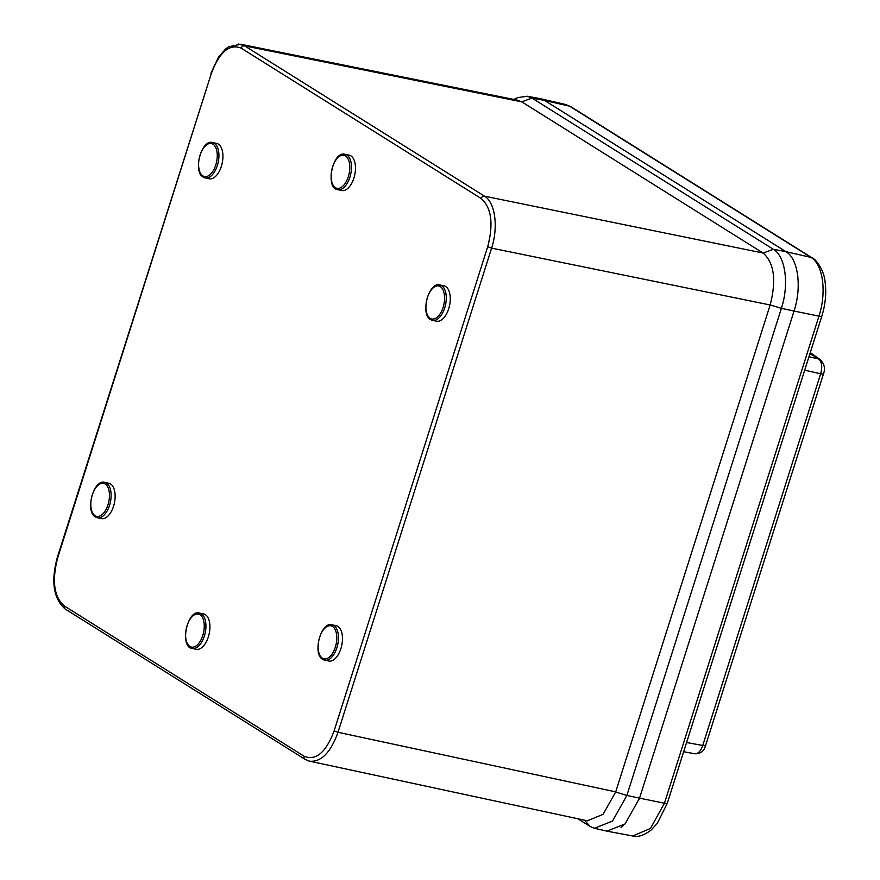 <?xml version="1.0" encoding="UTF-8"?>
<svg xmlns="http://www.w3.org/2000/svg" width="880" height="880" viewBox="0 0 880 880"><rect width="100%" height="100%" fill="white"/><g stroke="black" fill="none" stroke-linecap="round" stroke-linejoin="round"><path stroke-width="1.32" d="M517.968 97.559L527.296 96.239L539.88 98.593L544.61 100.452L785.972 251.669C798.16 258.643 801.999 287.001 794.046 311.047L781.385 308.363L770.187 304.887C776.512 280.137 774.169 262.867 763.136 253.066L521.796 101.86L531.982 98.087L773.355 249.304C785.477 256.234 789.294 284.438 781.385 308.363L626.868 795.454L612.491 821.106L594.407 828.267L590.249 826.529L577.874 818.774M615.681 791.923L770.165 304.931M632.742 835.978L650.43 828.465L664.455 803.231L818.972 316.14L794.046 311.047L639.54 798.149L626.868 795.454L615.67 791.978L603.086 814.33L587.389 820.798M517.715 100.243L521.774 101.838M199.617 613.085L203.621 613.921A18.062 9.493 101.8 0 1 205.326 614.625A18.062 9.493 101.8 0 1 208.835 635.239A18.062 9.493 101.8 0 1 196.262 649.297L192.247 648.461C179.234 647.229 187.198 609.026 199.617 613.085A18.062 9.493 101.8 0 1 201.322 613.789A18.062 9.493 101.8 0 1 204.831 634.403A18.062 9.493 101.8 0 1 192.247 648.461M345.147 154.319L349.162 155.155A18.062 9.493 101.8 0 1 350.867 155.848A18.062 9.493 101.8 0 1 354.376 176.462A18.062 9.493 101.8 0 1 341.792 190.52L337.777 189.684C324.775 188.452 332.728 150.249 345.147 154.319A18.062 9.493 101.8 0 1 346.852 155.012A18.062 9.493 101.8 0 1 350.361 175.626A18.062 9.493 101.8 0 1 337.777 189.684M332.145 624.833C321.024 620.994 312.092 654.137 322.795 659.395L328.79 661.045A18.062 9.493 -78.2 0 0 341.374 646.976A18.062 9.493 -78.2 0 0 337.865 626.362A18.062 9.493 -78.2 0 0 336.16 625.669L332.145 624.833A18.062 9.493 101.8 0 1 333.85 625.526A18.062 9.493 101.8 0 1 337.359 646.14A18.062 9.493 101.8 0 1 324.775 660.209A18.062 9.493 101.8 0 1 323.07 659.516M104.808 482.405C93.698 478.555 84.755 511.709 95.458 516.967L97.438 517.781A18.062 9.493 101.8 0 0 110.022 503.712A18.062 9.493 101.8 0 0 106.513 483.098A18.062 9.493 101.8 0 0 104.808 482.405L108.823 483.241A18.062 9.493 101.8 0 1 110.528 483.934A18.062 9.493 101.8 0 1 114.037 504.548A18.062 9.493 101.8 0 1 101.453 518.617L97.438 517.781A18.062 9.493 101.8 0 1 95.733 517.077M439.945 284.999C428.835 281.16 419.892 314.303 430.595 319.561L432.575 320.375A18.062 9.493 101.8 0 0 445.555 304.623A18.062 9.493 101.8 0 0 439.945 284.999L443.96 285.835A18.062 9.493 101.8 0 1 449.57 305.459A18.062 9.493 101.8 0 1 436.59 321.211L432.575 320.375A18.062 9.493 101.8 0 1 430.87 319.682M212.608 142.571C201.498 138.732 192.555 171.875 203.258 177.133L209.253 178.783A18.062 9.493 -78.2 0 0 222.233 163.031A18.062 9.493 -78.2 0 0 216.623 143.407L212.608 142.571A18.062 9.493 101.8 0 1 218.218 162.195A18.062 9.493 101.8 0 1 205.249 177.947A18.062 9.493 101.8 0 1 203.544 177.243M794.046 311.047L639.54 798.149L625.075 823.944L606.892 831.138L594.407 828.267M527.296 96.239L531.982 98.087L544.61 100.452L785.972 251.669L773.355 249.304L763.136 253.066M821.81 316.195A6.017 0.979 -162.4 0 1 818.972 316.14C826.815 292.237 823.075 264.396 810.986 257.411A6.017 5.027 -57.9 0 1 812.295 257.95C814.374 258.126 823.823 268.29 825.099 281.963C826.529 293.04 825.44 304.447 821.821 316.184L667.304 803.275A6.017 0.979 -162.4 0 1 664.455 803.231L639.54 798.149L639.21 799.139M623.282 825.638L621.06 827.431M565.488 104.467L540.419 98.703L544.61 100.452L569.613 106.194L565.477 104.467M797.544 274.208L797.874 276.914M694.716 753.753L694.782 753.764C698.093 753.929 700.744 751.168 702.746 745.47L820.655 373.78C822.547 366.707 821.876 361.768 818.642 358.941L808.951 356.752M521.818 101.871L244.618 45.87L484.528 196.174L763.081 253.033M770.154 304.986L491.601 248.127L338.008 732.281L615.703 791.879M334.114 730.884L487.696 246.73C493.669 223.718 491.48 207.636 481.129 198.484L241.219 48.18C229.46 43.472 219.483 51.931 211.299 73.568L57.717 557.722C51.744 580.723 53.933 596.805 64.284 605.957L304.194 756.272C315.953 760.969 325.93 752.51 334.114 730.884L338.008 732.281C330.726 752.455 321.288 762.102 309.705 761.233L308.418 760.87M481.129 198.484A3.014 2.519 -57.9 0 1 484.528 196.174C495.165 202.312 498.531 227.073 491.601 248.127L487.696 246.73M238.447 44L244.618 45.87A3.014 2.519 122.1 0 0 241.219 48.18M304.194 756.272A3.014 2.519 122.1 0 0 305.096 759.341L309.628 761.189L587.367 820.809M305.096 759.341L65.197 609.037A3.014 2.519 -57.9 0 1 64.284 605.957M65.197 609.037C53.416 598.576 50.809 581.339 57.354 557.326L57.717 557.722M57.354 557.326L211.299 73.568M584.386 820.171L590.139 826.408M202.895 175.901A16.863 8.855 -78.2 0 0 217.25 156.387A16.863 8.855 -78.2 0 0 203.632 147.851A16.863 8.855 -78.2 0 0 202.895 175.901M430.232 318.34A16.863 8.855 -78.2 0 0 444.576 298.815A16.863 8.855 -78.2 0 0 430.969 290.279A16.863 8.855 -78.2 0 0 430.232 318.34M95.095 515.735A16.863 8.855 -78.2 0 0 109.45 496.21A16.863 8.855 -78.2 0 0 95.832 487.685A16.863 8.855 -78.2 0 0 95.095 515.735M322.421 658.174A16.863 8.855 -78.2 0 0 336.776 638.649A16.863 8.855 -78.2 0 0 323.169 630.113A16.863 8.855 -78.2 0 0 322.421 658.174M345.488 155.936A16.863 8.855 -78.2 0 0 331.133 175.461A16.863 8.855 -78.2 0 0 344.751 183.986A16.863 8.855 -78.2 0 0 345.488 155.936M199.958 614.713A16.863 8.855 -78.2 0 0 185.603 634.227A16.863 8.855 -78.2 0 0 199.221 642.763A16.863 8.855 -78.2 0 0 199.958 614.713M812.295 257.95L570.933 106.733A6.017 5.027 -57.9 0 0 569.613 106.194L810.986 257.411L785.972 251.669M686.576 742.511L702.746 745.47A6.017 0.979 17.6 0 0 705.595 745.525C704.099 751.223 700.48 753.973 694.749 753.753M804.694 370.172L820.655 373.78A6.017 0.979 17.6 0 0 823.504 373.835C825.484 368.291 824.296 363.517 819.951 359.48L810.26 352.605M819.951 359.48A6.017 5.027 -57.9 0 0 818.642 358.941L812.152 354.871L809.721 354.31M813.461 355.41A6.017 5.027 -57.9 0 0 812.152 354.871A49.302 25.905 101.8 0 1 810.04 353.298M517.748 100.232L240.548 44.231M210.936 73.172L218.46 57.189L225.632 48.961L228.668 46.772L240.636 44.264M517.869 97.592L513.777 99.429M607.431 831.248L632.698 835.967M694.793 753.764L683.65 751.729M705.595 745.514L823.504 373.824M667.304 803.275L657.36 823.262L651.024 830.148C643.885 835.461 637.802 837.419 632.753 836M570.933 106.733L565.422 104.434"/></g></svg>
